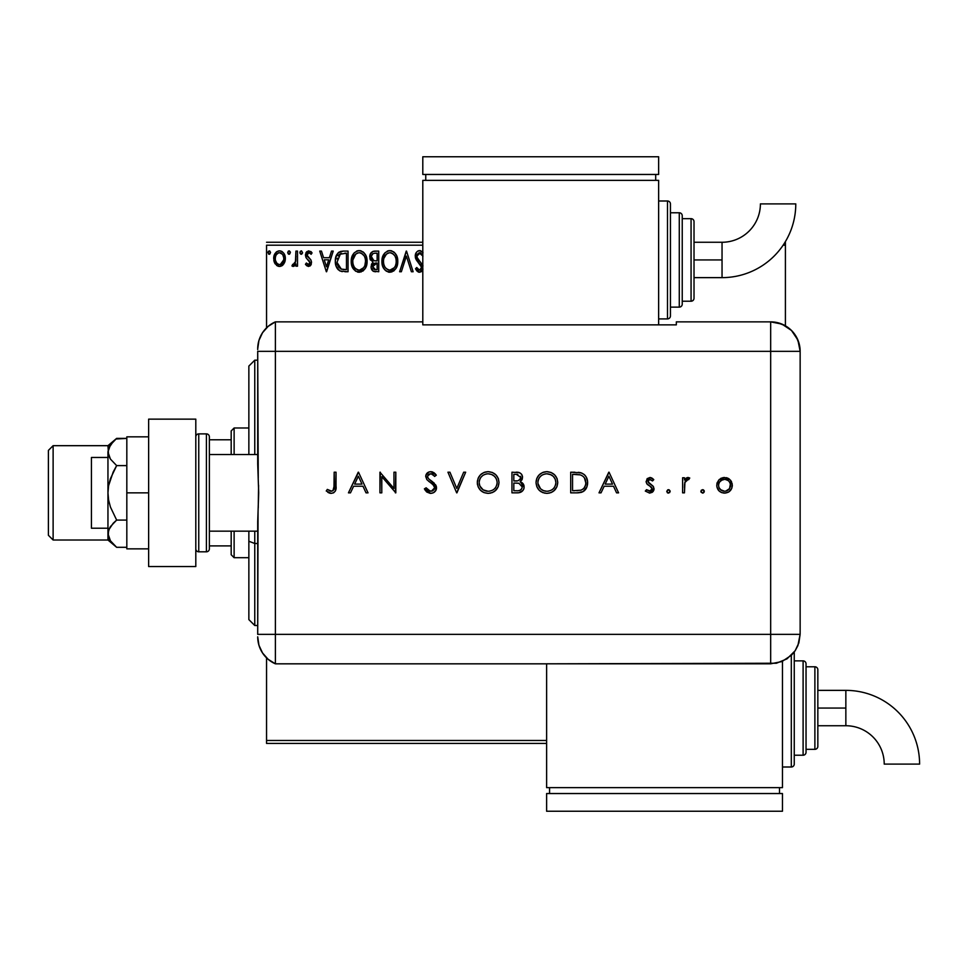<?xml version="1.0" encoding="UTF-8"?>
<svg xmlns="http://www.w3.org/2000/svg" width="968" height="968" viewBox="0 0 968 968"><rect width="100%" height="100%" fill="white"/><g stroke="black" fill="none" stroke-linecap="round" stroke-linejoin="round"><path stroke-width="1.45" d="M266.551 245.207L422.798 245.207L266.551 245.207L266.551 327.825L266.551 245.207M783.124 245.207L785.411 245.207L785.411 325.805L785.411 245.207L783.124 245.207M546.617 740.484L266.551 740.484L266.551 657.865L266.551 743.424L546.617 743.424L266.551 743.424L266.551 740.484L546.617 740.484M283.793 263.949L284.979 261.396L285.257 257.258L283.926 253.483L282.075 251.559L279.51 250.845L276.957 251.559L274.029 255.939L274.549 262.727L278.239 266.285L280.793 266.285L282.983 264.954L285.342 258.601C285.378 254.318 283.442 251.74 279.51 250.845C275.602 251.74 273.654 254.33 273.702 258.601L275.239 263.962L279.51 266.454L283.793 263.949M295.918 251.099L297.515 251.099L295.918 251.099L295.421 262.376L291.949 265.934L294.103 266.212L295.918 263.962L295.918 266.188L297.515 266.188L297.515 251.099L297.515 266.188L297.515 251.099L295.918 251.099L295.676 261.348L291.949 265.934L293.159 266.454L295.918 263.962L295.918 266.188L297.515 266.188L295.918 266.188M308.514 266.454L310.813 265.135L311.502 261.892L310.643 259.569L307.413 256.556L307.159 254.269L308.974 252.696L311.151 254.281L312.059 252.878L308.792 250.845L306.747 251.716L305.489 254.439L306.154 257.851L309.917 262.207L308.756 264.554L306.372 263.006L305.44 264.3L306.747 265.74L308.514 266.454L311.527 262.497L311.018 260.174L307.037 255.116L308.974 252.696L311.151 254.281L312.059 252.878L308.792 250.845L305.44 255.201L305.973 257.524L309.941 262.57L308.405 264.603L306.372 263.006L305.44 264.3L308.514 266.454M340.421 251.474L343.241 251.099L338.207 252.781L335.727 257.561L335.351 261.88L336.319 266.781L340.01 270.992L348.044 271.742L348.044 251.099L343.241 251.099C337.735 251.849 335.109 255.213 335.339 261.166C335.097 265.389 336.658 268.668 340.01 270.992L348.044 271.742L348.044 251.099L348.044 271.742L344.911 271.742M374.604 251.099L378.73 251.099L373.031 251.353L370.405 253.858L369.921 258.601L372.995 262.243L371.506 264.191L371.119 267.628L372.946 271.052L378.73 271.742L378.73 251.099L378.73 271.742L378.73 251.099L374.604 251.099C371.385 251.607 369.752 253.555 369.74 256.968L372.995 262.243L371.059 266.623C371.083 269.878 372.668 271.584 375.814 271.742L375.378 271.73M401.357 271.742L399.627 271.742L406.245 251.099L399.627 271.742L401.357 271.742L406.379 256.084L411.4 271.742L413.13 271.742L406.512 251.099L413.13 271.742L406.512 251.099L399.627 271.742L401.357 271.742L406.379 256.084L411.4 271.742L413.13 271.742L411.4 271.742M423.016 252.672L420.451 250.676L417.74 251.099L416.349 252.466L415.248 256.157L416.264 259.835L421.576 267.18L419.979 270.108L418.14 269.588L416.748 267.507L415.841 269.394L417.039 271.113L419.495 272.274L421.298 271.693L422.968 269.116M422.98 265.825L416.966 257.234L417.281 254.281L419.398 252.708L420.886 253.071L422.943 256.133L419.096 252.769M397.775 261.336L396.735 255.915L394.726 252.817L391.653 250.833L387.986 250.845L384.913 252.866L382.336 257.742L382.348 265.135L383.812 268.572L386.389 271.246L391.774 271.984L395.936 268.438L397.775 261.336C397.86 255.455 395.198 251.874 389.814 250.579C384.441 251.922 381.803 255.54 381.912 261.433C381.803 267.386 384.477 271.004 389.947 272.274C395.283 270.871 397.896 267.216 397.775 261.336L397.751 260.404M367.09 261.336L366.037 255.915L364.041 252.817L360.955 250.833L357.301 250.845L354.227 252.866L351.65 257.742L351.65 265.135L353.126 268.572L355.704 271.246L361.076 271.984L365.239 268.438L367.09 261.336C367.162 255.455 364.512 251.874 359.128 250.579C353.756 251.922 351.118 255.54 351.215 261.433C351.118 267.386 353.792 271.004 359.249 272.274C364.597 270.871 367.211 267.216 367.09 261.336M331.504 251.099L333.222 251.099L326.615 271.742L333.222 251.099L331.504 251.099L329.374 257.718L323.578 257.718L321.461 251.099L319.73 251.099L326.349 271.742L333.222 251.099L331.504 251.099L329.374 257.718L323.578 257.718L321.461 251.099L319.73 251.099L326.349 271.742L319.73 251.099L321.461 251.099M301.363 254.269L299.886 252.563L301.217 250.845L302.536 252.563L301.508 250.881L300.225 251.426L299.959 253.156L301.217 254.281L302.464 253.156L301.217 254.281L302.536 252.563L301.217 250.845L299.886 252.563L300.637 254.112M290.352 252.261L289.045 250.845L287.726 252.563L289.045 254.281L287.726 252.563L289.045 250.845L290.291 251.97L289.335 250.881L288.234 251.196L287.738 252.866L288.476 254.124L289.613 254.124L290.364 252.563L288.464 254.112M270.508 252.261L269.201 250.845L267.882 252.563L269.201 250.845L270.52 252.563L269.769 251.002L268.209 251.426L268.632 254.124L269.769 254.124L270.52 252.563L269.201 254.281L270.52 252.563L269.201 254.281L267.882 252.563L269.346 254.269M785.411 242.266L785.411 245.207L785.411 242.266M422.798 242.266L266.551 242.266L422.798 242.266M422.798 252.358L419.604 250.579C416.724 251.208 415.272 253.071 415.248 256.157L421.588 267.543L419.507 270.157L416.748 267.507L415.502 268.777L419.495 272.274L422.798 269.649L422.302 270.653M420.027 250.603L420.681 250.736M421.842 251.365L422.58 252.079M422.798 255.782L422.435 255.02M420.318 252.793L416.833 256.193L417.353 258.214L416.845 255.83M416.881 255.479L416.833 256.193M417.135 257.73L417.619 258.674M419.253 260.743L417.353 258.214M422.798 265.256L419.979 261.505M418.793 272.189L418.152 271.96M415.502 268.777L416.748 267.507L417.135 268.197M418.551 269.891L419.979 270.108M421.092 269.286L421.431 268.608M421.346 266.127L420.16 264.337M421.032 265.474L418.672 262.812M417.365 261.384L416.797 260.646M415.829 258.964L415.514 258.069M415.49 257.996L415.32 257.185M415.925 253.156L416.954 251.728M417.74 251.087L418.624 250.712M417.244 268.39L416.748 267.507M397.533 264.107L389.935 272.274M388.979 272.202L388.095 272.02M384.949 270.024L382.735 266.382M382.711 266.333L382.348 265.159M382.009 259.557L382.106 258.916M383.8 254.33L382.433 257.428M383.098 255.612L383.776 254.378M387.297 251.099L388.858 250.639M390.733 250.639L391.629 250.833M393.516 251.74L394.75 252.842M396.747 255.939L397.11 256.895M397.558 258.674L397.666 259.46M393.431 271.149L394.266 270.495M382.771 266.478L383.812 268.572M395.622 265.075L395.972 263.719M394.218 267.773L389.874 270.157C385.542 269.068 383.413 266.164 383.497 261.433L383.582 262.921L383.497 261.433C383.389 256.677 385.518 253.761 389.874 252.696C394.157 253.761 396.263 256.641 396.19 261.336L396.106 259.86L396.19 261.336C396.287 266.079 394.182 269.007 389.874 270.157L390.249 270.145M384.526 266.273L385.264 267.519M383.836 264.349L383.582 262.921M384.586 266.394L383.848 264.397M385.639 267.991L386.474 268.814L385.639 267.991M389.124 270.096L387.43 269.491M387.696 253.192L388.398 252.914M383.848 258.432L386.534 253.943M385.421 255.08L384.441 256.738M383.582 259.944L383.836 258.468M395.283 256.798L395.718 257.948M392.669 253.543L394.678 255.697M390.612 252.745L391.338 252.902M390.745 270.072L391.362 269.903M392.681 269.237L393.879 268.184M396.178 262.086L396.106 262.836M374.822 271.681L373.442 271.33M372.946 271.052L371.688 269.515M371.325 268.584L371.119 267.628M370.514 260.126L370.054 259.061M369.8 255.891L370.163 254.427M370.405 253.858L370.018 254.862M370.635 253.422L371.301 252.515M371.651 258.65L371.325 256.968C371.47 254.427 372.801 253.18 375.33 253.217L377.145 253.217L377.145 260.888L373.817 260.646L376.346 260.888L373.817 260.646L371.349 256.52L371.409 257.863M373.346 268.838L372.934 264.942L374.168 263.405L376.334 263.006L375.1 263.102M372.801 265.389L372.644 266.587L377.145 263.006L377.145 269.624L375.499 269.624L372.644 266.587L373.285 268.765M374.616 269.54L374.011 269.334M373.999 263.502L372.934 264.942M373.261 260.428L371.676 258.71M371.409 256.06L372.934 253.677M372.402 254.088L371.906 254.741M371.676 255.213L371.446 255.879M376.334 263.006L377.145 263.006L377.145 269.624L375.499 269.624M366.848 264.107L359.249 272.274M358.293 272.202L357.41 272.02M355.704 271.246L351.662 265.159M351.215 261.433L351.239 260.501M351.324 259.557L351.408 258.916M352.412 255.612L352.013 256.568M353.114 254.33L354.227 252.854M356.611 251.099L358.172 250.639M360.072 250.639L360.943 250.833M362.831 251.753L364.065 252.842M366.049 255.939L366.412 256.895M366.872 258.674L366.981 259.46M362.746 271.149L363.569 270.495M352.074 266.478L353.126 268.572M361.318 253.168L363.085 254.511M364.936 265.075L365.505 261.336C365.601 266.079 363.496 269.007 359.189 270.157L358.438 270.096L359.189 270.157C354.857 269.068 352.727 266.164 352.8 261.433C352.703 256.677 354.832 253.761 359.189 252.696C363.472 253.761 365.577 256.641 365.505 261.336L365.287 263.719M363.532 267.773L359.551 270.145M353.84 266.273L354.578 267.519M352.8 261.433L352.884 262.921L352.8 261.433M353.139 264.349L352.884 262.921M353.901 266.394L353.151 264.397M354.954 267.991L355.776 268.814L354.954 267.991M357.01 253.192L357.7 252.914M352.884 259.944L355.837 253.943M354.724 255.08L353.744 256.738M365.505 261.336L365.42 259.86L365.505 261.336M364.597 256.798L365.033 257.948M363.992 255.697L361.354 253.18M359.927 252.745L360.641 252.902M360.048 270.072L360.665 269.903M361.052 269.757L363.181 268.184M342.43 271.609L341.293 271.427M338.159 269.661L336.949 268.063M336.332 266.781L336.09 266.164M336.053 266.043L335.811 265.184M335.787 265.099L335.569 264.058M335.448 263.223L335.4 262.618M335.339 261.166L335.436 259.351M335.557 258.444L335.969 256.677M336.271 255.842L336.646 254.995M338.05 252.938L339.296 251.958M338.28 266.757L341.389 269.237L336.973 262.328L340.506 253.749L339.562 254.294L346.459 253.217L346.459 269.624L340.845 269.043L337.747 265.728M338.171 255.891L339.562 254.294M338.449 255.479L338.994 254.802M344.257 269.6L343.096 269.527M337.094 259L337.263 258.141M326.482 266.769L324.256 259.835L328.696 259.835L326.482 266.769L324.256 259.835L328.696 259.835L326.482 266.769M305.44 264.3L306.372 263.006L308.405 264.603L309.772 263.478M309.857 263.26L309.07 260.573M309.941 262.57L307.981 259.642L309.941 262.57M307.401 259.194L306.699 258.529M305.9 252.951L306.263 252.297M308.792 250.845L312.059 252.878L311.151 254.281L310.74 253.701M311.454 252.067L310.692 251.438M307.534 253.507L307.159 254.269M307.134 254.354L307.413 256.556L309.663 258.553M307.037 255.116L307.243 256.217M311.369 263.877L311.018 264.796M309.833 266.091L310.438 265.607M301.714 254.161L302.512 252.866M292.989 266.43L291.949 265.934L292.711 264.325L293.873 264.506M293.159 266.454L291.949 265.934M292.711 264.325L293.425 264.603L292.711 264.325M295.555 261.868L295.893 258.771M295.918 257.21L295.918 256.169M295.821 260.065L295.676 261.348M282.983 264.966L281.99 265.764M279.195 266.442L279.837 266.442M278.336 266.309L276.521 265.389M274.573 262.8L274.089 261.505M274.065 261.445L273.787 260.041M273.714 257.936L273.702 258.601M273.787 257.246L273.871 256.629M274.041 255.939L274.247 255.274M274.476 254.681L274.029 255.939M274.525 254.572L275.118 253.483M275.904 252.442L276.594 251.813M278.191 251.014L279.51 250.845M280.212 250.881L281.785 251.39M283.926 253.495L284.423 254.378M285.342 258.601L285.318 259.315M285.257 259.993L284.979 261.396M284.979 261.384L284.495 262.703M274.549 262.727L274.864 263.369M279.522 252.696L278.518 252.842L279.522 252.696C282.414 253.434 283.818 255.395 283.757 258.589C283.818 261.796 282.414 263.792 279.522 264.603L279.522 264.603C276.63 263.792 275.214 261.796 275.287 258.589L275.517 256.605L275.287 258.589C275.214 255.395 276.618 253.434 279.522 252.696L282.487 254.318M282.765 254.741L283.697 257.585M283.697 259.606L282.753 262.473L280.514 264.433M279.014 264.554L276.884 263.284L275.529 260.622M278.131 252.999L276.279 254.741L278.53 252.842M281.809 253.58L281.156 253.12M280.333 264.494L283.648 259.981M395.851 258.408L396.118 259.86M395.077 266.406L394.702 267.071M375.705 260.888L375.076 260.852M374.749 260.828L374.12 260.731M375.33 253.217L377.145 253.217L377.145 260.888L376.346 260.888M365.154 258.408L365.42 259.86M364.379 266.406L364.016 267.071M357.712 269.927L355.776 268.814M344.741 253.217L346.459 253.217L346.459 269.624L345.407 269.624M337.324 264.458L337.118 263.49M340.748 253.652L341.535 253.447M275.287 258.589L275.348 257.585M275.517 256.605L276.279 254.741M280.514 252.842L281.41 253.277M283.527 260.598L282.753 262.473M278.518 264.433L277.622 263.974M275.517 260.598L275.336 259.606M254.766 543.496L254.766 531.166L254.766 543.496L257.706 543.496L254.766 543.496L254.766 625.51L254.766 543.496L248.861 541.245L254.766 543.496M254.766 454.524L254.766 360.181L254.766 454.524M248.861 366.073L248.861 454.524L248.861 366.073L254.766 360.181L257.706 360.181M248.861 531.166L248.861 541.245L248.861 531.166M248.861 619.605L248.861 541.245L248.861 619.605L254.766 625.51L257.706 625.51M231.183 531.166L231.183 554.749L234.123 557.701L234.123 531.166L234.123 557.701L248.861 557.701L234.123 557.701L231.183 554.749L231.183 531.166M231.183 439.774L231.183 454.524L231.183 430.929L231.183 439.774L209.366 439.774L231.183 439.774M234.123 427.989L231.183 430.929L234.123 427.989L234.123 454.524L234.123 427.989L248.861 427.989L234.123 427.989M209.366 545.904L231.183 545.904L209.366 545.904M109.928 445.679L53.119 445.679L48.4 450.398L48.4 535.292L53.119 540.011L53.119 445.679L53.119 540.011L107.956 540.011L108.597 530.101L113.195 523.264L116.644 520.082L126.82 520.082L116.644 520.082L110.449 507.075L108.61 500.093L107.956 492.845L108.597 485.658L113.195 471.997L116.644 465.608L126.82 465.608L116.644 465.608L110.437 459.098L108.597 455.601L107.956 451.995L108.597 448.39L113.195 441.565L116.644 438.383L126.82 438.383L115.894 439.024M109.928 540.011L53.119 540.011L48.4 535.292L48.4 450.398L53.119 445.679L107.956 445.679L108.597 455.589L107.956 445.679L116.644 438.383L110.437 444.893L107.956 451.995L107.956 492.845L107.956 451.995L110.437 459.098L116.644 465.608L110.437 478.652L108.597 485.658L107.956 492.845L107.956 533.695L107.956 492.845L108.61 500.093L110.449 507.075L116.644 520.082L110.437 526.592L108.597 530.089L109.445 528.226L107.956 533.695L107.956 540.011L116.644 547.307L126.82 547.307L116.644 547.307L110.449 540.809L107.956 533.695M107.956 457.465L91.44 457.465L91.44 528.226L107.956 528.226L91.44 528.226L91.44 457.465L107.956 457.465M257.706 454.524L209.366 454.524L257.706 454.524M209.366 531.166L257.706 531.166L209.366 531.166M198.755 551.808L198.755 433.882A2.952 2.952 0 0 0 195.802 436.834A2.952 2.952 0 0 1 198.755 433.882L198.755 551.808L206.414 551.808A2.952 2.952 0 0 0 209.366 548.856L209.366 436.834A2.952 2.952 0 0 0 206.414 433.882L206.414 551.808L206.414 433.882L198.755 433.882L206.414 433.882A2.952 2.952 0 0 1 209.366 436.834L209.366 548.856A2.952 2.952 0 0 1 206.414 551.808L198.755 551.808A2.952 2.952 0 0 1 195.802 548.856A2.952 2.952 0 0 0 198.755 551.808M195.802 419.144L195.802 566.546L148.636 566.546L195.802 566.546L195.802 419.144L148.636 419.144L148.636 566.546L148.636 419.144L195.802 419.144M126.82 548.856L148.636 548.856L126.82 548.856L126.82 492.845L148.636 492.845L126.82 492.845L126.82 436.834L148.636 436.834L126.82 436.834L126.82 548.856M112.966 543.871L116.644 547.307L110.449 540.809L108.61 537.313M257.706 636.811A29.476 29.476 0 0 0 275.396 663.83A29.476 29.476 0 0 1 257.706 636.811L258.94 645.232L262.522 652.952L268.172 659.329L275.396 663.83L275.396 321.86L268.172 326.349L262.522 332.726L258.94 340.458L257.706 348.879A29.476 29.476 0 0 1 275.396 321.86A29.476 29.476 0 0 0 257.706 348.879L257.706 349.593M258.25 477.877L257.706 351.336L275.396 351.336L275.396 321.86L275.396 351.336L257.706 351.336L257.706 463.95L258.698 492.833L257.706 521.728L257.706 634.355L258.069 511.358M275.396 634.355L275.396 351.336L770.673 351.336L770.673 634.355L257.706 634.355L275.396 634.355L275.396 351.336L275.396 663.83L275.396 634.355L275.396 663.83L770.673 663.806L770.673 634.355L275.396 634.355M258.577 485.307L258.25 507.776M700.989 492.059L702.587 493.111L704.014 492.349L704.184 490.728L702.925 489.699L701.364 490.171L700.868 491.393L702.587 489.675L700.868 491.393L702.587 493.111L704.305 491.393L702.587 489.675M666.734 491.393L667.799 492.978L669.662 492.603L670.146 491.054L669.118 489.796L667.799 489.796L666.734 491.393L668.452 489.675L666.734 491.393L668.452 493.111L670.171 491.393L668.452 489.675M601.031 492.845L599.01 492.845L608.799 472.202L599.01 492.845L601.031 492.845L604.165 486.226L613.518 486.226L616.568 492.845L618.588 492.845L609.053 472.202L599.01 492.845L601.031 492.845L604.165 486.226L613.518 486.226L616.568 492.845L618.588 492.845L609.053 472.202L618.588 492.845L616.568 492.845M536.042 482.621L536.841 486.771L539.224 490.268L542.758 492.615L546.92 493.377L551.082 492.591L554.591 490.207L556.951 486.686L557.737 482.512L556.951 478.313L554.543 474.78L550.974 472.432L546.751 471.682L542.6 472.505L539.115 474.901L536.816 478.458L536.042 482.608C536.671 489.227 540.301 492.809 546.92 493.377C553.539 492.76 557.144 489.142 557.737 482.512C557.132 475.82 553.466 472.215 546.751 471.682C540.168 472.348 536.599 475.99 536.042 482.621L536.054 483.153M477.309 482.621L478.107 486.771L480.491 490.268L484.012 492.615L488.187 493.377L492.349 492.591L495.858 490.207L498.217 486.686L499.004 482.512L498.217 478.313L495.81 474.78L492.228 472.432L488.017 471.682L483.867 472.505L480.37 474.901L478.083 478.458L477.309 482.621C477.938 489.227 481.568 492.809 488.187 493.377C494.805 492.76 498.411 489.142 499.004 482.512C498.399 475.82 494.733 472.215 488.017 471.682C481.435 472.348 477.865 475.99 477.309 482.621M424.395 488.864L426.138 487.811L424.395 488.864L430.663 493.377L433.458 492.712L435.83 490.474L436.096 485.706L428.388 478.519L427.578 476.74L428.509 474.465L430.591 473.8L432.406 474.247L434.62 476.438L436.302 475.167L433.991 472.699L431.643 471.743L428.884 472.009L425.811 475.518L426.864 479.632L433.144 484.799L434.656 487.219L433.966 489.82L431.401 491.199L427.953 490.159L426.138 487.811L424.395 488.864L426.876 492.071L430.155 493.353M350.476 492.845L348.456 492.845L358.245 472.202L348.456 492.845L350.476 492.845L353.623 486.226L362.976 486.226L366.025 492.845L368.034 492.845L358.511 472.202L348.456 492.845L350.476 492.845L353.623 486.226L362.976 486.226L366.025 492.845L368.034 492.845L358.511 472.202L368.034 492.845L366.025 492.845M334.178 485.936L332.907 490.716L330.62 491.175L327.329 489.409L326.24 490.994L331.213 493.377L333.621 492.809L335.351 491.054L336.029 472.202L334.178 472.202L334.178 485.936C334.662 488.731 333.706 490.498 331.322 491.26L327.329 489.409L326.24 490.994L331.213 493.377C334.989 492.688 336.586 490.28 336.029 486.142L336.029 472.202L334.178 472.202L333.948 489.106M381.791 492.845L381.791 476.643L395.815 492.845L395.815 472.202L393.964 472.202L393.964 488.453L379.94 472.202L379.94 492.845L381.791 492.845L379.94 492.845L381.791 492.845L381.791 476.643L395.815 492.845L395.815 472.202L393.964 472.202L393.964 488.453L379.94 472.202L379.94 492.845L380.327 472.202M463.684 472.202L465.668 472.202L456.932 492.845L465.668 472.202L463.684 472.202L456.799 488.465L449.926 472.202L447.942 472.202L456.666 492.845L447.942 472.202L456.666 492.845L465.668 472.202L463.684 472.202L456.799 488.465L449.926 472.202L447.942 472.202L449.926 472.202M518.158 492.821L511.963 492.845L518.775 492.772L522.986 490.437L524.015 488.211L523.87 485.234L522.466 483.008L520.155 481.713L521.946 479.838L522.418 476.147L521.389 474.042L519.32 472.638L511.963 472.202L511.963 492.845L511.963 472.202L511.963 492.845L517.541 492.845C521.462 492.748 523.652 490.788 524.136 486.989L520.155 481.713L522.551 477.321C522.006 473.679 519.828 471.973 515.992 472.202L516.585 472.215M581.163 492.397L577.085 492.845L583.123 491.611L586.959 486.856L587.552 481.229L586.124 476.825L584.115 474.465L581.018 472.82L570.696 472.202L570.696 492.845L577.085 492.845C583.728 492.785 587.237 489.433 587.624 482.79C587.661 478.119 585.592 474.84 581.417 472.953L570.696 472.202L570.696 492.845L570.696 472.202L574.871 472.202M649.915 477.502L647.156 478.652L646.14 482.064L647.338 484.411L651.67 487.388L652.13 489.324L650.024 491.212L646.527 489.675L645.305 491.066L649.613 493.111L652.178 492.337L653.957 489.614L653.327 486.42L647.991 481.749L649.516 479.39L652.517 480.939L653.775 479.644L652.057 478.168L649.915 477.502L646.104 481.459L646.793 483.782L651.67 487.388L652.178 488.828L649.516 491.26L646.527 489.675L645.305 491.066L649.613 493.111L654.029 488.755L653.327 486.42L648.463 482.754L647.955 481.386L649.915 479.354L652.517 480.939L653.775 479.644L649.915 477.502M684.461 492.845L682.609 492.845L684.461 492.845L684.957 482.028L686.179 480.031L688.732 479.62L689.748 478.01L687.002 477.696L684.461 479.983L684.461 477.769L682.609 477.769L682.609 492.845L682.609 477.769L682.609 492.845L684.461 492.845L684.787 482.596L689.748 478.01L688.139 477.502L684.461 479.983L684.461 477.769L682.609 477.769L684.461 477.769M728.323 492.216L724.548 493.111C729.315 492.712 731.905 490.123 732.352 485.343L730.283 479.983L724.548 477.502L718.8 479.995L717.022 483.165L716.877 486.868L719.018 490.873L721.547 492.579L725.322 493.075L729.085 491.732L731.772 488.332L732.219 483.879L730.755 480.551L727.694 478.107L722.939 477.647L719.369 479.426M770.673 321.86L770.673 351.336L800.149 351.336C798.406 333.428 788.581 323.602 770.673 321.86A29.476 29.476 0 0 1 800.149 351.336L797.91 340.058L791.509 330.487L781.95 324.099L770.673 321.86L676.33 321.86L676.33 324.861L422.798 324.861L422.798 321.86L275.396 321.86L275.396 351.336L770.673 351.336L770.673 321.86L676.33 321.86L676.33 324.861L422.798 324.861L422.798 321.86L275.396 321.86M800.149 351.336L800.149 628.45L800.149 351.336L770.673 351.336L770.673 634.355L800.125 634.355L800.149 628.45L800.125 634.355L770.673 634.355L770.673 663.806L781.938 661.567L791.497 655.179L795.164 650.714L798.854 642.897L800.125 634.355L797.886 645.62L795.164 650.714L787.032 658.845L776.421 663.237L546.617 663.806L546.617 787.649L782.459 787.649L782.459 661.338L782.459 787.649L546.617 787.649L546.617 663.83L275.396 663.83M334.178 472.202L336.029 472.202L336.005 487.388M336.005 487.497L335.932 488.61M330.487 493.329L329.229 493.014M328.479 492.676L327.741 492.216M326.24 490.994L327.329 489.409L331.746 491.224M329.277 490.631L331.322 491.26M333.512 490.098L333.887 489.336M358.366 476.232L361.996 484.109L354.627 484.109L358.366 476.232L361.996 484.109L354.627 484.109L358.366 476.232M393.964 472.202L395.815 472.202L395.392 492.845M426.888 492.095L426.138 491.381M425.46 490.582L424.891 489.723M430.288 491.236L426.138 487.811L426.949 489.07M427.36 489.566L429.211 490.957M433.979 489.808L434.705 487.763L431.401 491.199M432.127 491.03L432.829 490.716M434.705 487.763L433.144 484.799M431.256 483.177L433.966 485.73M431.873 483.673L431.268 483.189M436.302 475.167L434.62 476.438L436.302 475.167L430.796 471.682C427.735 471.876 426.029 473.473 425.714 476.498L426.864 479.632L430.252 482.439L428.485 481.132M425.811 475.518L426.101 474.586M426.573 473.739L427.154 473.074M427.227 473.001L428.013 472.42M428.715 472.069L429.804 471.767M431.667 471.743L432.478 471.936M434.947 473.546L435.781 474.489M431.22 473.848L434.148 475.845M432.938 474.61L431.825 473.993M427.626 475.857L430.591 473.8L429.477 473.957M428.388 478.519L427.638 477.067M430.663 493.377C434.172 493.111 436.132 491.248 436.556 487.787L431.704 481.132L428.921 479.075M429.598 479.608L432.563 481.761M433.41 482.451L434.426 483.383M435.503 484.629L436.435 486.71M436.29 489.493L435.515 490.945M434.765 491.78L433.628 492.627M434.62 488.501L434.366 489.191M477.345 481.556L477.49 480.515M478.144 478.301L478.531 477.49M478.567 477.418L479.027 476.619M481.048 474.259L481.737 473.715M484.835 472.154L487.485 471.694M488.017 471.682L489.094 471.719M492.264 472.444L495.761 474.731M498.242 478.398L498.508 479.112M498.205 486.71L494.987 490.994M493.874 491.804L490.195 493.208M488.719 493.353L487.654 493.353M484.024 492.615L482.161 491.635M482.1 491.587L480.491 490.256M477.502 484.786L477.345 483.685M492.349 492.591L495.858 490.207M497.141 482.947L497.141 482.512C496.584 477.139 493.571 474.223 488.114 473.8C493.571 474.223 496.584 477.139 497.141 482.512L496.765 485.162M489.832 491.115L488.985 491.224M497.141 482.512L497.141 482.512C496.608 487.945 493.595 490.861 488.114 491.26L483.189 489.869M483.177 489.856L479.825 485.984L479.16 482.608C479.68 477.212 482.669 474.272 488.114 473.8L491.526 474.441L494.479 476.28L496.475 479.112L497.141 482.076M495.192 488.066L494.503 488.792M485.44 490.897L488.114 491.26C482.705 490.836 479.717 487.957 479.16 482.608L479.196 481.737L479.16 482.608M479.329 484.411L479.535 485.198M483.879 490.268L484.726 490.655M483.952 474.804L485.549 474.163M480.806 477.454L482.439 475.772M479.813 479.196L480.249 478.301M479.329 480.818L479.523 480.019M521.401 474.066L522.018 475.022M522.054 475.094L522.514 476.728M522.405 478.615L521.958 479.825M520.978 482.052L522.418 482.959M523.071 483.673L523.603 484.569M523.857 485.222L524.063 486.057M524.003 488.235L523.627 489.397M517.348 483.117L515.036 483.056L518.909 483.298L522.284 486.989C521.558 489.844 519.61 491.091 516.452 490.728L513.814 490.728L513.814 483.056L518.424 483.214M519.719 490.352L518.884 490.558M516.948 480.842L513.814 480.939L513.814 474.32L516.331 474.32L520.687 477.357C520.01 480.116 518.122 481.314 515.061 480.939L516.936 480.854M520.518 476.304L520.675 476.982M517.081 474.344L517.832 474.429M518.255 480.576L520.155 479.136L520.687 477.357L520.155 479.136L518.255 480.576M516.452 490.728L513.814 490.728L513.814 483.056L515.036 483.056M515.061 480.939L513.814 480.939L513.814 474.32L516.331 474.32M536.091 481.544L536.224 480.515M536.478 479.462L536.816 478.47M536.877 478.301L537.76 476.619M538.075 476.147L540.495 473.703M543.568 472.154L546.218 471.694M546.751 471.682L547.827 471.719M550.998 472.444L554.616 474.84M556.987 478.41L557.241 479.136M556.939 486.722L553.72 490.994M552.607 491.804L549.038 493.184M547.452 493.353L546.388 493.353M544.803 493.184L540.894 491.635M540.834 491.587L539.224 490.268M538.317 475.82L537.797 476.559M557.713 483.056L557.713 481.979M556.213 476.861L554.543 474.78M555.874 482.947L555.886 482.512C555.342 487.945 552.329 490.861 546.847 491.26L547.719 491.224L546.847 491.26C541.439 490.836 538.45 487.957 537.893 482.608C538.426 477.212 541.402 474.272 546.847 473.8L550.901 474.719L546.847 473.8C552.304 474.223 555.317 477.139 555.886 482.512L555.499 485.162M548.566 491.115L547.719 491.224M544.173 490.897L546.847 491.26L543.447 490.655L540.555 488.792L537.93 483.48M555.886 482.512L555.208 479.112L555.886 482.512M553.926 488.066L552.825 489.167M538.063 484.411L538.269 485.198M542.612 490.268L543.459 490.655M546.847 473.8L545.976 473.836L546.847 473.8M542.685 474.804L544.282 474.163M539.539 477.454L541.173 475.772M538.547 479.196L538.995 478.301M538.063 480.818L538.256 480.019M537.93 481.725L538.051 480.866M578.198 472.336L579.384 472.469M579.808 472.541L580.594 472.711M584.127 474.477L585.083 475.397M585.229 475.578L586.814 478.216M586.814 478.24L587.552 481.229M587.612 483.31L587.467 484.859M586.523 487.848L586.063 488.683M586.015 488.755L585.543 489.457M584.757 490.365L584.115 490.945M583.123 491.611L581.224 492.385M585.688 481.35L584.418 477.877L585.773 482.778C585.785 486.408 584.127 488.876 580.812 490.207L572.548 490.728L572.548 474.32L580.34 474.901C583.946 476.256 585.761 478.882 585.773 482.778L585.701 481.471M585.713 483.976L585.386 485.573M578.779 474.586L579.953 474.804M575.597 474.344L577.194 474.417M584.418 477.877L583.22 476.486L584.418 477.877M581.381 490.002L582.276 489.554M585.495 485.162L584.164 487.908M585.495 485.186L585.688 484.181M574.919 490.728L572.548 490.728L572.548 474.32L574.798 474.332M608.908 476.232L612.538 484.109L605.169 484.109L608.908 476.232L612.538 484.109L605.169 484.109L608.908 476.232M650.496 477.551L651.682 477.962M652.069 478.18L652.964 478.845M653.775 479.644L652.25 480.648M652.517 480.939L649.516 479.39M648.536 479.946L648.088 480.636M647.991 480.987L649.467 483.613M647.955 481.386L648.463 482.754L647.955 481.386M649.637 483.734L650.617 484.303M653.327 486.42L654.017 489.179M653.957 489.626L653.727 490.437M653.303 491.212L652.735 491.865M645.305 491.066L646.83 489.989M646.527 489.675L650.423 491.115M650.956 490.873L652.178 488.828L651.44 487.146M651.67 487.388L652.178 488.828L649.879 486.105M668.053 493.063L667.242 492.603M686.022 478.216L687.546 477.551M687.849 477.514L689.748 478.01L688.272 479.438M688.732 479.62L687.788 479.354L688.732 479.62M684.957 482.04L684.715 482.923M684.594 483.879L684.509 485.174M684.509 485.198L684.485 485.839M684.473 486.299L684.461 487.775M702.937 489.699L703.542 489.953M703.555 489.965L704.268 491.042M703.24 492.978L702.587 493.111M720.761 478.434L721.378 478.119M723.737 477.539L724.548 477.502M726.157 477.647L727.67 478.095M728.468 478.507L729.448 479.196M731.167 481.144L731.554 481.81M731.046 489.687L730.066 490.873M729.061 491.744L728.408 492.167M718.8 479.995L716.744 485.343C717.179 490.123 719.781 492.712 724.548 493.111L723.786 493.075M719.018 490.885L718.038 489.687M716.828 484.121L717.252 482.463M729.085 478.906L728.408 478.47M730.38 484.157L729.497 488.659L725.71 491.151M730.392 486.505L730.489 485.355C730.162 488.985 728.178 490.957 724.548 491.26C720.906 490.957 718.921 488.985 718.595 485.355L718.692 486.517L718.595 485.355C718.921 481.713 720.906 479.717 724.548 479.354C728.178 479.717 730.162 481.713 730.489 485.355L730.392 484.218M721.22 480.37L724.548 479.354L721.245 480.358L719.587 482.016L722.249 479.801M725.165 479.378L727.996 480.467M720.301 489.566L724.548 491.26L721.22 490.304L719.055 487.678M719.563 482.052L718.704 484.145M718.692 484.23L719.575 482.028M497.104 483.395L496.983 484.254M487.243 491.224L486.384 491.115M479.825 485.984L479.523 485.174M479.317 484.327L479.196 483.48M479.196 481.737L479.317 480.866M486.372 473.957L487.243 473.836M491.526 474.441L492.167 474.719M521.704 485.065L522.236 486.408M521.716 488.828L521.074 489.566M555.838 483.395L555.717 484.254M545.976 491.224L545.117 491.115M538.559 485.984L538.256 485.174M545.105 473.957L545.976 473.836M550.26 474.441L553.212 476.28L555.208 479.112M583.982 488.126L582.942 489.118M577.884 490.643L576.408 490.716M719.03 487.63L718.692 486.517M730.392 484.194L730.489 485.355M722.043 259.944L722.043 277.635A73.749 73.749 0 0 0 795.781 203.897L760.4 203.897A38.369 38.369 0 0 1 722.043 242.266L722.043 259.944L694.02 259.944L694.02 298.277L694.02 221.624A2.952 2.952 0 0 0 691.067 218.671L691.067 301.217A2.952 2.952 0 0 0 694.02 298.277A2.952 2.952 0 0 1 691.067 301.217L691.067 218.671L682.234 218.671L691.067 218.671A2.952 2.952 0 0 1 694.02 221.624L694.02 259.944L722.043 259.944L722.043 242.266A38.369 38.369 0 0 0 760.4 203.897L795.781 203.897A73.749 73.749 0 0 1 722.043 277.635L722.043 259.944M667.484 200.993L667.484 318.908A2.952 2.952 0 0 0 670.437 315.967L670.437 203.933A2.952 2.952 0 0 0 667.484 200.993L658.639 200.993L667.484 200.993A2.952 2.952 0 0 1 670.437 203.933L670.437 315.967A2.952 2.952 0 0 1 667.484 318.908L667.484 200.993M679.282 212.778L679.282 307.122A2.952 2.952 0 0 0 682.234 304.17L682.234 215.731A2.952 2.952 0 0 0 679.282 212.778L670.437 212.778L679.282 212.778A2.952 2.952 0 0 1 682.234 215.731L682.234 304.17A2.952 2.952 0 0 1 679.282 307.122L679.282 212.778M682.234 301.217L691.067 301.217L682.234 301.217M670.437 307.122L679.282 307.122L670.437 307.122M658.639 318.908L667.484 318.908L658.639 318.908M658.639 324.861L658.639 180.351L422.798 180.351L422.798 321.86L422.798 180.351L658.639 180.351L658.639 324.861M425.751 174.458L425.751 180.351L425.751 174.458M655.699 174.458L655.699 180.351L655.699 174.458M422.798 156.768L422.798 174.458L422.798 156.768L658.639 156.768L658.639 174.458L422.798 174.458L658.639 174.458L658.639 156.768L422.798 156.768M845.85 690.365A73.749 73.749 0 0 1 919.6 764.103A73.749 73.749 0 0 0 845.85 690.365L845.85 708.056L845.85 690.365L817.839 690.365M884.22 764.103A38.369 38.369 0 0 0 845.85 725.734L845.85 708.056L817.839 708.056L845.85 708.056L845.85 725.734A38.369 38.369 0 0 1 884.22 764.103L919.6 764.103L884.22 764.103M794.256 764.067A2.952 2.952 0 0 1 791.304 767.007L782.459 767.007L791.304 767.007L791.304 655.372L791.304 767.007A2.952 2.952 0 0 0 794.256 764.067L794.256 652.033L794.256 764.067M803.101 660.878A2.952 2.952 0 0 1 806.041 663.83L806.041 752.269A2.952 2.952 0 0 1 803.101 755.221L794.256 755.221L803.101 755.221L803.101 660.878L794.256 660.878L803.101 660.878L803.101 755.221A2.952 2.952 0 0 0 806.041 752.269L806.041 663.83A2.952 2.952 0 0 0 803.101 660.878M814.887 666.783A2.952 2.952 0 0 1 817.839 669.723L817.839 746.376A2.952 2.952 0 0 1 814.887 749.329L806.041 749.329L814.887 749.329L814.887 666.783L806.041 666.783L814.887 666.783L814.887 749.329A2.952 2.952 0 0 0 817.839 746.376L817.839 669.723A2.952 2.952 0 0 0 814.887 666.783M549.57 787.649L549.57 793.542L549.57 787.649M779.518 793.542L779.518 787.649L779.518 793.542M546.617 793.542L546.617 811.232L546.617 793.542L782.459 793.542L782.459 811.232L782.459 793.542L546.617 793.542M782.459 811.232L546.617 811.232L782.459 811.232M722.043 277.635L694.02 277.635M722.043 242.266L694.02 242.266M845.85 725.734L817.839 725.734"/></g></svg>
